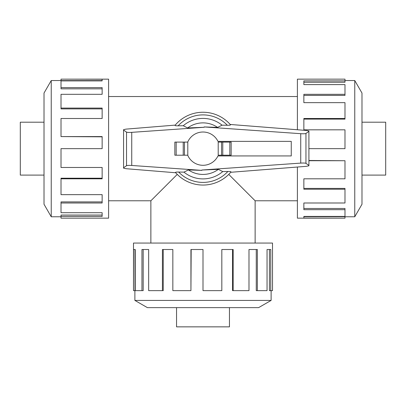 <?xml version="1.0" encoding="UTF-8"?>
<svg xmlns="http://www.w3.org/2000/svg" width="406" height="406" viewBox="0 0 406 406"><rect width="100%" height="100%" fill="white"/><g stroke="black" fill="none" stroke-linecap="round" stroke-linejoin="round"><path stroke-width="0.61" d="M228.745 174.397L255.13 200.782L255.13 243.057M150.87 243.057L150.87 200.782L177.255 174.397M44.015 175.103L20.3 175.103L20.3 122.201L44.015 122.201M361.985 122.201L385.7 122.201L385.7 175.103L361.985 175.103M229.451 307.636L229.451 326.85L176.549 326.85L176.549 307.636M51.237 80.54L44.015 93.05L44.015 204.259L51.237 216.768L51.237 80.54L61.012 80.54M61.012 178.813L61.012 194.647L102.139 194.647L102.139 202.995L61.012 202.995L61.012 212.703L102.139 212.703L102.139 216.418L61.012 216.418L61.012 218.159L108.6 218.159L108.6 79.15L61.012 79.15L102.139 79.236L102.139 80.89L61.012 80.89L61.012 87.61L102.139 87.61L102.139 94.314L61.012 94.314L61.012 108.082L102.139 108.082L102.139 118.496L61.012 118.496L61.012 136.583L102.139 136.583L102.139 148.652L61.012 148.652L61.012 167.48L102.139 167.48L102.139 178.813L61.012 178.813L61.012 178.209L102.139 178.209M61.012 136.583L102.139 136.827M61.012 108.082L61.012 108.889L102.139 108.889M61.012 87.61L61.012 88.833L102.139 88.833M102.139 80.89L102.139 80.621L61.012 80.621L61.012 79.236M354.763 216.768L361.985 204.259L361.985 93.05L354.763 80.54L354.763 216.768L344.988 216.768M297.4 167.028L297.4 218.159L344.988 218.159L303.861 218.073L303.861 216.418L344.988 216.418L344.988 209.694L303.861 209.694L303.861 202.995L344.988 202.995L344.988 189.226L303.861 189.226L303.861 178.813L344.988 178.813L344.988 160.725L308.915 160.725M344.988 160.725L308.915 160.482M344.988 189.226L344.988 188.414L303.861 188.414M344.988 209.694L344.988 208.476L303.861 208.476M303.861 216.418L303.861 216.682L344.988 216.682L344.988 218.073M134.883 300.415L147.393 307.636L258.607 307.636L271.117 300.415L134.883 300.415L134.883 290.64M233.156 290.64L248.99 290.64L248.99 249.512L257.343 249.512L257.343 290.64L267.046 290.64L267.046 249.512L270.761 249.512L270.761 290.64L272.507 290.64L272.507 243.057L133.493 243.057L133.493 290.64L133.579 249.512L135.239 249.512L135.239 290.64L141.958 290.64L141.958 249.512L148.657 249.512L148.657 290.64L162.425 290.64L162.425 249.512L172.844 249.512L172.844 290.64L190.932 290.64L190.932 249.512L203 249.512L203 290.64L221.823 290.64L221.823 249.512L233.156 249.512L233.156 290.64L232.552 290.64L232.552 249.512M190.932 290.64L191.17 249.512M162.425 290.64L163.237 290.64L163.237 249.512M141.958 290.64L143.181 290.64L143.181 249.512M135.239 249.512L134.97 249.512L134.97 290.64L133.579 290.64M187.699 155.209A16.646 16.646 0 0 0 217.966 155.934L291.259 155.934L291.259 141.374L217.966 141.374A16.646 16.646 0 0 0 187.699 142.1M187.795 155.209L187.795 142.1L174.844 142.1L174.844 155.209L187.795 155.209M231.156 155.209L231.156 142.1L231.156 155.209L218.205 155.209L218.205 142.1L221.554 142.1L221.554 155.209M184.446 155.209L184.446 142.1M230.207 124.464L306.434 130.473L308.915 131.016L308.915 131.402L305.951 133.437C305.261 133.767 303.526 133.853 300.734 133.686L204.137 126.931L217.57 127.388L222.067 125.18L227.345 125.261A33.759 33.759 0 0 0 178.138 125.814L183.258 125.743L187.628 127.961L204.162 127.281L131.742 132.351C128.956 132.518 127.215 132.432 126.53 132.102L123.566 130.067L123.566 129.666L126.007 129.123L175.235 125.104M175.717 172.758L126.007 168.698L123.566 168.155L123.566 167.754L126.53 165.724C127.215 165.389 128.956 165.308 131.742 165.47L201.863 170.373L188.43 169.921L183.933 172.129L178.655 172.042A33.759 33.759 0 0 0 227.862 171.489L222.742 171.565L218.372 169.348L201.838 170.023L300.734 163.105C303.526 162.938 305.261 163.019 305.951 163.354L308.915 165.384L308.915 165.77L306.434 166.318L230.694 172.291M226.969 125.256C229.766 125.312 230.877 125.124 230.319 124.698M204.137 126.921L204.162 127.286M174.844 155.209L174.844 142.1M231.156 142.1L221.554 142.1M175.214 125.246C174.651 125.672 175.762 125.86 178.533 125.809M230.786 172.058C231.349 171.631 230.238 171.444 227.467 171.499M201.863 170.373L201.838 170.018M308.915 131.402L308.915 165.384M179.031 172.053C176.234 171.997 175.123 172.18 175.681 172.606M123.566 130.067L123.566 167.754M183.933 172.129A30.242 30.242 0 0 0 222.742 171.565M175.463 172.469A36.408 36.408 0 0 0 231.004 171.916M217.57 127.388A25.781 25.781 0 0 0 187.628 127.961M230.537 124.84A36.408 36.408 0 0 0 174.996 125.388A36.408 36.408 0 0 1 230.537 124.84M222.067 125.18A30.242 30.242 0 0 0 183.258 125.743M188.43 169.921A25.781 25.781 0 0 0 218.372 169.348M257.343 290.64L256.257 290.64L256.257 249.512M270.761 290.64L269.406 290.64L269.406 249.512M308.915 148.652L344.988 148.652L344.988 129.829L303.861 129.829L303.861 118.496L344.988 118.496L344.988 119.1L303.861 119.1M344.988 118.496L344.988 102.662L303.861 102.662L303.861 94.314L344.988 94.314L344.988 95.4L303.861 95.4M344.988 94.314L344.988 84.605L303.861 84.605L303.861 80.89L344.988 80.89L344.988 82.245L303.861 82.245M344.988 80.89L344.988 79.15L297.4 79.15L297.4 129.763M61.012 202.995L61.012 201.909L102.139 201.909M61.012 216.418L61.012 215.063L102.139 215.063M176.168 155.209L176.168 142.1M183.228 155.209L183.228 142.1M229.832 142.1L229.832 155.209M222.772 142.1L222.772 155.209M305.951 133.437L305.951 163.354M126.53 132.102L126.53 165.724M131.742 132.351L131.742 165.47M300.734 133.686L300.734 163.105M108.6 200.782L150.87 200.782M108.6 96.526L297.4 96.526M271.117 300.415L271.117 290.64M354.763 80.54L344.988 80.54M51.237 216.768L61.012 216.768M255.13 200.782L297.4 200.782"/></g></svg>
